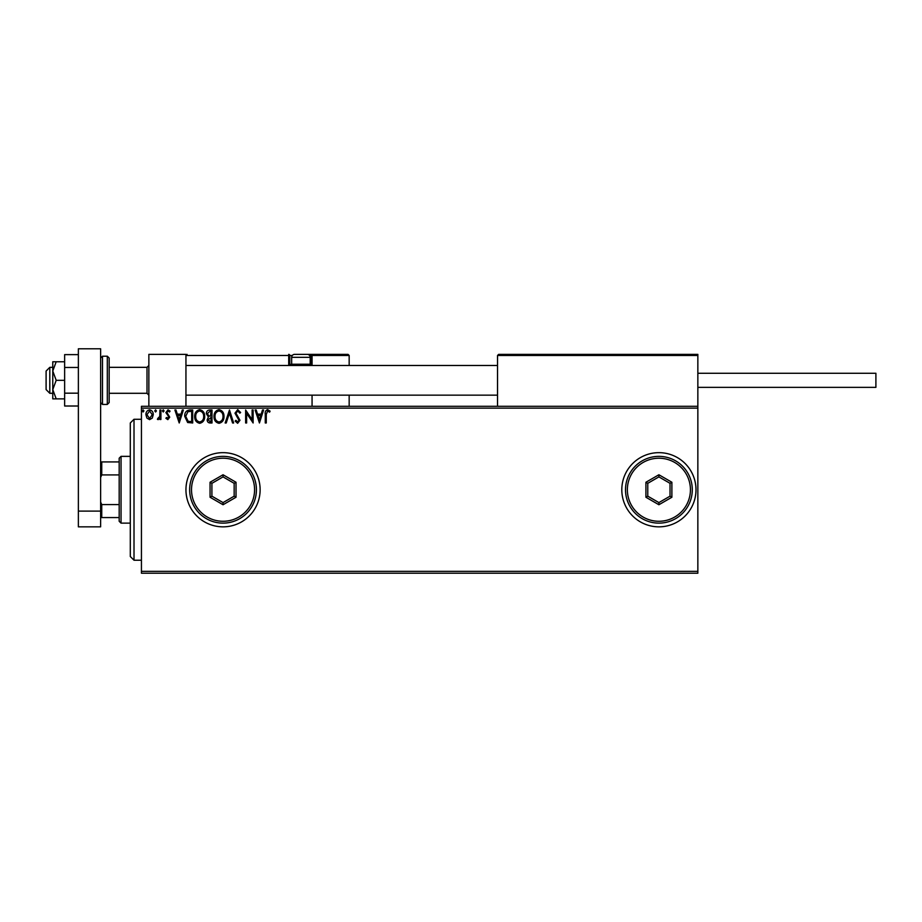 <?xml version="1.0" encoding="UTF-8"?>
<svg xmlns="http://www.w3.org/2000/svg" width="922" height="922" viewBox="0 0 922 922"><rect width="100%" height="100%" fill="white"/><g stroke="black" fill="none" stroke-linecap="round" stroke-linejoin="round"><path stroke-width="1.38" d="M621.808 489.743A37.099 37.099 0 0 0 658.896 526.842A37.099 37.099 0 0 0 695.995 489.743A37.099 37.099 0 0 0 658.896 452.656A37.099 37.099 0 0 0 621.808 489.743M185.944 489.743A37.099 37.099 0 0 0 223.043 526.842A37.099 37.099 0 0 0 260.131 489.743A37.099 37.099 0 0 0 223.043 452.656A37.099 37.099 0 0 0 185.944 489.743M697.85 573.207L141.435 573.207L141.435 571.352L697.85 571.352L697.85 573.207M152.28 418.081L149.583 419.648L146.898 418.081L145.93 414.716C145.895 412.019 147.117 410.394 149.583 409.829C152.049 410.394 153.271 412.019 153.248 414.716L152.28 418.081M160.912 409.99L160.912 419.487L159.909 419.487L159.909 418.081L158.169 419.648L157.408 419.326L157.893 418.311L159.748 416.444L159.909 409.99L160.912 409.99M167.827 419.648L165.902 418.3L166.49 417.482L167.769 418.484L168.495 416.341L165.902 412.572L168.011 409.829L170.063 411.108L169.487 411.996L168.115 410.993L166.894 412.526L169.729 417.159L167.827 419.648M189.678 409.99L192.698 409.99L192.698 422.979L187.639 422.507L184.711 416.318C184.561 412.572 186.221 410.463 189.678 409.99M212.002 409.99L212.002 422.979L210.17 422.979C208.199 422.875 207.196 421.803 207.185 419.764L208.395 416.998L206.344 413.678C206.355 411.535 207.381 410.313 209.409 409.99L212.002 409.99M229.486 409.99L233.646 422.979L232.563 422.979L229.405 413.125L226.247 422.979L225.152 422.979L229.486 409.99M252.121 409.99L253.124 409.99L253.124 422.979L246.623 413.298L246.623 422.979L245.632 422.979L245.632 409.99L252.121 419.66L252.121 409.99M266.274 414.347L266.274 422.979L265.271 422.979L265.271 414.209C264.868 411.857 265.663 410.336 267.645 409.668L270.1 411.166L269.593 412.157L267.657 410.993L266.274 414.347M141.435 408.146L141.435 406.291L697.85 406.291L697.85 408.146L141.435 408.146L141.435 571.352M697.85 408.146L697.85 571.352M259.439 422.979L255.117 409.99L256.201 409.99L257.538 414.151L261.18 414.151L262.516 409.99L263.611 409.99L259.439 422.979M237.715 409.668L240.63 412.503L239.824 413.16L237.795 410.993L235.974 413.194L239.974 420.282L237.645 423.313L235.145 421.112L235.928 420.317L237.669 421.976L238.971 420.34L234.972 413.171L237.715 409.668M223.988 416.433C224.069 420.132 222.421 422.426 219.056 423.313C215.621 422.507 213.939 420.236 214.008 416.49C213.939 412.779 215.598 410.509 218.987 409.668C222.363 410.474 224.034 412.733 223.988 416.433M204.684 416.433C204.753 420.132 203.117 422.426 199.751 423.313C196.317 422.507 194.634 420.236 194.692 416.49C194.634 412.779 196.294 410.509 199.671 409.668C203.059 410.474 204.73 412.733 204.684 416.433M179.214 422.979L174.892 409.99L175.975 409.99L177.312 414.151L180.954 414.151L182.291 409.99L183.374 409.99L179.214 422.979M164.07 410.912L163.24 411.996L162.41 410.912L163.24 409.829L164.07 410.912M156.417 410.912L155.576 411.996L154.746 410.912L155.576 409.829L156.417 410.912M143.924 410.912L143.094 411.996L142.265 410.912L143.094 409.829L143.924 410.912M257.964 415.488L259.359 419.844L260.753 415.488L257.964 415.488M214.999 416.49C214.953 419.464 216.29 421.296 219.021 421.976C221.729 421.262 223.055 419.418 222.997 416.433C223.043 413.482 221.718 411.673 219.021 410.993C216.278 411.661 214.941 413.494 214.999 416.49M209.974 421.642L211.011 421.642L211.011 417.482L208.176 419.74L209.974 421.642M210.504 416.156L211.011 411.327L209.87 411.327L207.346 413.678L208.914 415.995L210.504 416.156M195.695 416.49C195.648 419.464 196.985 421.296 199.705 421.976C202.425 421.262 203.75 419.418 203.681 416.433C203.727 413.482 202.402 411.673 199.705 410.993C196.974 411.661 195.625 413.494 195.695 416.49M191.695 421.642L191.695 411.327L187.95 411.661L185.702 416.329L188.169 421.285L191.695 421.642M177.739 415.488L179.133 419.844L180.528 415.488L177.739 415.488M146.921 414.704L149.583 418.484L152.257 414.704L149.583 410.993L146.921 414.704M134.013 560.23L130.302 556.519L130.302 422.979L134.013 419.268L134.013 560.23L141.435 560.23M148.857 406.291L148.857 354.359L185.944 354.359L185.944 406.291M498.652 354.359L497.534 355.466L498.652 354.359L696.732 354.359L697.85 355.466L697.85 354.359L660.751 354.359M49.811 393.302L46.1 389.591L46.1 371.047L49.811 367.336L49.811 393.302L52.773 393.302M147.001 367.336L109.165 367.336L109.165 358.059L109.165 402.58L109.165 393.302L147.001 393.302L147.001 367.336L148.857 365.481M696.732 354.359L697.85 355.466L497.534 355.466L497.534 406.291M697.85 355.466L697.85 406.291M310.069 364.374L310.956 364.374L310.956 355.466L349.161 355.466L348.043 354.359L306.507 354.359L348.043 354.359L349.161 355.466L349.161 365.481M349.161 395.158L349.161 406.291M312.062 355.385L312.062 365.481L312.062 364.374L310.956 364.374L310.956 365.481L290.926 365.481A1.118 1.118 0 0 1 289.808 364.374L291.813 364.374M312.062 395.158L312.062 406.291M306.507 354.359L294.637 354.359A2.962 2.962 0 0 0 291.663 357.321L291.663 364.225L310.207 364.225L310.207 357.321L291.663 357.321M292.32 355.466L289.808 355.466L289.808 364.374A1.118 1.118 0 0 0 290.926 365.481A1.118 1.118 0 0 1 289.808 364.374L288.701 364.374A2.224 2.224 0 0 0 288.989 365.481M311.025 354.359L310.956 354.359A1.118 1.118 0 0 1 312.062 355.466A1.118 1.118 0 0 0 310.956 354.359L310.956 355.466L309.562 355.466M187.062 354.359L185.944 355.466L187.062 354.359M288.701 354.359A1.118 1.118 0 0 1 289.808 355.466A1.118 1.118 0 0 0 288.701 354.359L288.701 355.466L185.944 355.466M292.931 365.481L291.663 364.225M308.951 365.481L310.207 364.225M307.245 354.359A2.962 2.962 0 0 1 310.207 357.321M295.374 354.359L296.123 354.359M697.85 373.272L875.9 373.272L875.9 387.367L697.85 387.367M56.196 361.77L52.773 361.77L52.773 371.047L56.196 380.325L52.773 389.591L52.773 398.869L56.196 398.869L52.773 389.591L52.773 371.047L56.196 361.77L64.644 361.77M56.196 398.869L64.644 398.869M56.196 380.325L64.644 380.325M78.37 406.014L64.644 406.014L64.644 367.475L78.37 367.475M64.644 393.175L78.37 393.175M64.644 367.475L64.644 354.624L78.37 354.624M78.37 526.842L78.37 348.793L100.625 348.793L100.625 526.842L78.37 526.842M78.37 511.111L100.625 511.111M121.036 523.131L119.18 521.276L119.18 458.222L121.036 456.367L121.036 523.131L130.302 523.131M119.18 474.911L101.743 474.911L100.625 477.446M100.625 502.041L101.743 504.588L101.743 517.565L100.625 517.565M119.18 504.588L101.743 504.588M100.625 461.922L101.743 461.922L101.743 474.911M119.18 461.922L101.743 461.922M119.18 517.565L101.743 517.565M690.428 489.743A31.532 31.532 0 0 0 658.896 458.222A31.532 31.532 0 0 0 627.363 489.743A31.532 31.532 0 0 0 658.896 521.276A31.532 31.532 0 0 0 690.428 489.743M625.508 489.743A33.388 33.388 0 0 1 658.896 456.367A33.388 33.388 0 0 1 692.284 489.743A33.388 33.388 0 0 1 658.896 523.131A33.388 33.388 0 0 1 625.508 489.743M645.919 497.246L645.919 482.252L658.896 474.761L671.884 482.252L671.884 497.246L658.896 504.737L645.919 497.246L647.774 496.174L658.896 502.594L670.029 496.174L670.029 483.324L658.896 476.893L647.774 483.324L647.774 496.174M658.896 504.737L658.896 502.594M670.029 496.174L671.884 497.246M670.029 483.324L671.884 482.252M658.896 476.893L658.896 474.761M645.919 482.252L647.774 483.324M254.576 489.743A31.532 31.532 0 0 0 223.043 458.222A31.532 31.532 0 0 0 191.511 489.743A31.532 31.532 0 0 0 223.043 521.276A31.532 31.532 0 0 0 254.576 489.743M189.655 489.743A33.388 33.388 0 0 1 223.043 456.367A33.388 33.388 0 0 1 256.42 489.743A33.388 33.388 0 0 1 223.043 523.131A33.388 33.388 0 0 1 189.655 489.743M210.055 497.246L210.055 482.252L223.043 474.761L236.02 482.252L236.02 497.246L223.043 504.737L210.055 497.246L211.91 496.174L223.043 502.594L234.165 496.174L234.165 483.324L223.043 476.893L211.91 483.324L211.91 496.174M223.043 504.737L223.043 502.594M234.165 496.174L236.02 497.246M234.165 483.324L236.02 482.252M223.043 476.893L223.043 474.761M210.055 482.252L211.91 483.324M288.701 364.374L288.701 355.466L289.808 355.466M107.309 356.203L102.48 356.203L102.48 404.435L107.309 404.435L107.309 356.203L109.165 358.059M134.013 419.268L141.435 419.268M147.001 393.302L148.857 395.158M497.534 395.158L185.944 395.158M497.534 365.481L185.944 365.481M49.811 367.336L52.773 367.336M102.48 356.203L100.625 358.059M102.48 404.435L100.625 402.58M107.309 404.435L109.165 402.58M121.036 456.367L130.302 456.367"/></g></svg>
